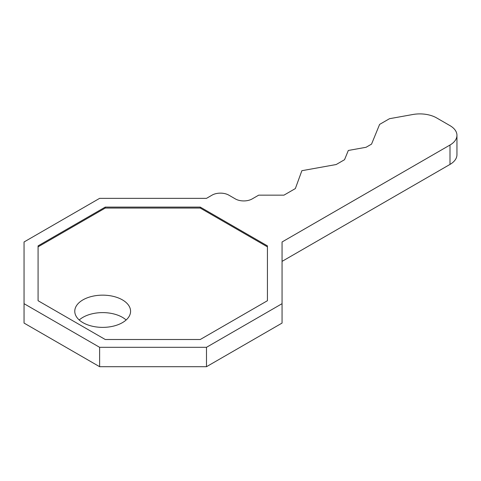 <?xml version="1.0" encoding="UTF-8"?>
<svg xmlns="http://www.w3.org/2000/svg" width="481" height="481" viewBox="0 0 481 481"><rect width="100%" height="100%" fill="white"/><g stroke="black" fill="none" stroke-linecap="round" stroke-linejoin="round"><path stroke-width="0.72" d="M126.136 319.991A27.904 16.113 0 0 0 122.408 317.328A27.904 16.113 0 0 0 79.221 319.991M122.408 299.873A27.904 16.113 180 0 1 130.579 311.267A27.904 16.113 180 0 1 113.354 326.148A27.904 16.113 180 0 1 82.942 322.655A27.904 16.113 180 0 1 74.771 311.267A27.904 16.113 180 0 1 91.997 296.38A27.904 16.113 180 0 1 122.408 299.873M267.424 300.721L267.424 246.849L200.252 208.063L105.255 208.063L38.077 246.849L38.077 300.721L38.077 245.875L105.255 207.095L200.252 207.095L267.424 245.875L267.424 300.721L200.252 339.502L105.255 339.502L38.077 300.721M200.252 207.095L200.252 208.063M105.255 207.095L105.255 208.063M99.621 347.312L24.05 303.685L24.05 241.979L99.621 198.352L206.493 198.352L212.037 195.148A11.875 6.854 180 0 1 228.836 195.148L235.371 198.924A11.875 6.854 0 0 0 252.164 198.924L258.688 195.16L283.946 195.16L295.352 188.576L301.87 170.701L336.195 164.526L344.534 159.71L348.316 150.469L366.071 147.276L371.542 144.12L379.611 124.405L389.49 118.705L412.764 114.52A23.749 13.715 180 0 1 436.616 117.911L449.994 125.637A23.749 13.715 180 0 1 456.95 135.329A23.749 13.715 180 0 1 449.994 145.028L282.058 241.979L282.058 303.685L206.493 347.312L99.621 347.312L99.621 366.702L24.05 323.076L24.05 303.685M456.95 135.329L456.95 154.72A23.749 13.715 180 0 1 449.994 164.418L282.058 261.375M206.493 347.312L206.493 366.702L282.058 323.076L282.058 303.685M206.493 366.702L99.621 366.702M449.994 164.418L449.994 145.028"/></g></svg>
